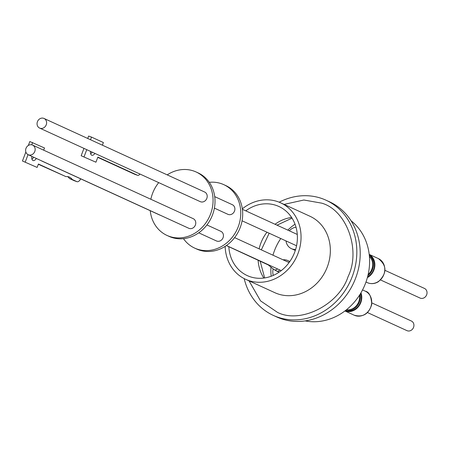 <?xml version="1.0" encoding="UTF-8"?>
<svg xmlns="http://www.w3.org/2000/svg" width="449" height="449" viewBox="0 0 449 449"><rect width="100%" height="100%" fill="white"/><g stroke="black" fill="none" stroke-linecap="round" stroke-linejoin="round"><path stroke-width="0.67" d="M242.331 208.836A42.054 37.054 114.6 0 1 278.835 202.061A42.054 37.054 114.6 0 1 280.597 202.808A42.054 37.054 114.6 0 1 297.216 255.487A42.054 37.054 114.6 0 1 247.337 280.03A42.054 37.054 114.6 0 1 245.569 279.284A42.054 37.054 114.6 0 1 225.14 246.372M228.833 246.686A38.002 33.484 -65.4 0 0 247.259 275.596A38.002 33.484 -65.4 0 0 248.853 276.275A38.002 33.484 -65.4 0 0 293.927 254.095A38.002 33.484 -65.4 0 0 278.913 206.495A38.002 33.484 -65.4 0 0 277.319 205.822A38.002 33.484 -65.4 0 0 245.749 210.845M273.273 315.378L276.663 316.932A63.337 55.805 -65.4 0 0 279.317 318.055A63.337 55.805 -65.4 0 0 354.441 281.091A63.337 55.805 -65.4 0 0 329.414 201.758L326.025 200.209A63.337 55.805 114.6 0 1 351.051 279.536A63.337 55.805 114.6 0 1 275.927 316.506A63.337 55.805 114.6 0 1 273.273 315.378A63.337 55.805 114.6 0 1 244.189 278.61M279.183 202.202A63.337 55.805 114.6 0 1 323.37 199.087A63.337 55.805 114.6 0 1 326.025 200.209M305.129 320.9A56.299 49.603 -65.4 0 0 365.026 284.543A56.299 49.603 -65.4 0 0 351.011 220.723M295.616 249.459A11.371 10.018 114.6 0 1 291.895 248.864A11.371 10.018 114.6 0 1 291.418 248.662A11.371 10.018 114.6 0 1 285.985 240.917M289.279 230.786A11.371 10.018 114.6 0 1 296.02 227.233M273.301 275.394A11.371 10.018 114.6 0 1 273.172 268.912M283.05 259.808A11.371 10.018 114.6 0 1 287.309 260.364A11.371 10.018 114.6 0 1 287.787 260.566A11.371 10.018 114.6 0 1 289.667 261.733M346.499 309.726A11.826 10.417 -65.4 0 0 358.644 302.02A11.826 10.417 -65.4 0 0 359.458 295.262M368.152 274.468A11.826 10.417 -65.4 0 0 371.744 269.434A11.826 10.417 -65.4 0 0 369.415 256.559M209.279 182.322A34.91 30.756 114.6 0 1 222.322 184.034A34.91 30.756 114.6 0 1 223.787 184.651L225.724 185.538A34.91 30.756 114.6 0 1 239.513 229.259A34.91 30.756 114.6 0 1 198.116 249.633A34.91 30.756 114.6 0 1 196.651 249.015L194.714 248.123A34.91 30.756 114.6 0 1 183.473 238.666M223.787 184.651A34.91 30.756 114.6 0 1 237.577 228.373A34.91 30.756 114.6 0 1 196.179 248.746A34.91 30.756 114.6 0 1 194.714 248.123M360.064 294.308A12.724 11.208 114.6 0 1 359.312 302.272A12.724 11.208 114.6 0 1 345.584 310.45M369.303 255.313A12.724 11.208 114.6 0 1 372.412 269.686A12.724 11.208 114.6 0 1 367.883 275.647M345.421 310.579A12.724 11.208 -65.4 0 0 360.283 302.716A12.724 11.208 -65.4 0 0 360.648 293.354M367.551 276.954A12.724 11.208 -65.4 0 0 373.383 270.13A12.724 11.208 -65.4 0 0 369.274 255.06M227.699 214.212A5.293 4.664 -65.4 0 0 227.912 214.319A5.293 4.664 -65.4 0 0 228.137 214.414A5.293 4.664 -65.4 0 0 234.412 211.327A5.293 4.664 -65.4 0 0 232.324 204.699A5.293 4.664 -65.4 0 0 232.099 204.604M198.739 232.835L216.474 240.956A5.293 4.664 -65.4 0 0 223.024 237.835A5.293 4.664 -65.4 0 0 220.88 231.336L206.933 224.943M360.962 292.815A13.229 11.657 114.6 0 1 360.699 302.879A13.229 11.657 114.6 0 1 344.939 310.944M369.207 254.426A13.229 11.657 114.6 0 1 373.798 270.292A13.229 11.657 114.6 0 1 367.377 277.589M167.213 174.874A34.91 30.756 114.6 0 1 194.636 171.355A34.91 30.756 114.6 0 1 196.101 171.973A34.91 30.756 114.6 0 1 209.891 215.694A34.91 30.756 114.6 0 1 168.493 236.062A34.91 30.756 114.6 0 1 167.028 235.444A34.91 30.756 114.6 0 1 150.241 210.693M150.853 199.261A34.91 30.756 114.6 0 1 158.716 182.625M167.028 235.444L168.964 236.331A34.91 30.756 -65.4 0 0 170.429 236.954A34.91 30.756 -65.4 0 0 211.827 216.581A34.91 30.756 -65.4 0 0 198.037 172.859L196.101 171.973M160.175 215.172A2.817 2.481 114.6 0 1 159.664 215.009L41.914 161.079A2.817 2.481 114.6 0 1 41.465 160.798M42.425 161.236A2.817 2.481 114.6 0 1 41.914 161.079M32.592 145.094L193.199 218.657A5.293 4.664 114.6 0 1 195.343 225.157A5.293 4.664 114.6 0 1 188.788 228.277L28.186 154.72A5.293 4.664 114.6 0 1 26.042 148.215A5.293 4.664 114.6 0 1 32.592 145.094A5.293 4.664 114.6 0 1 34.736 151.599A5.293 4.664 114.6 0 1 28.186 154.72M204.418 191.925A5.293 4.664 114.6 0 1 204.637 192.015A5.293 4.664 114.6 0 1 206.731 198.643A5.293 4.664 114.6 0 1 200.45 201.736A5.293 4.664 114.6 0 1 200.232 201.64A5.293 4.664 114.6 0 1 200.013 201.534M39.849 128.173A5.293 4.664 114.6 0 1 39.624 128.077A5.293 4.664 114.6 0 1 37.536 121.449A5.293 4.664 114.6 0 1 43.811 118.362A5.293 4.664 114.6 0 1 44.036 118.457A5.293 4.664 114.6 0 1 46.124 125.086A5.293 4.664 114.6 0 1 39.849 128.173M31.828 156.387A5.854 2.761 109.6 0 0 32.923 160.512A5.854 2.761 109.6 0 0 33.03 160.557A5.854 2.761 109.6 0 0 36.363 158.463M94.952 153.418A5.91 2.789 -70.4 0 1 91.787 155.247A5.91 2.789 -70.4 0 1 91.68 155.202A5.91 2.789 -70.4 0 1 90.53 151.392M367.495 312.566L406.951 330.638A5.293 4.664 -65.4 0 0 413.501 327.517A5.293 4.664 -65.4 0 0 411.363 321.013L371.901 302.94M419.837 297.945A5.293 4.664 -65.4 0 0 420.051 298.052A5.293 4.664 -65.4 0 0 420.275 298.147A5.293 4.664 -65.4 0 0 426.55 295.055A5.293 4.664 -65.4 0 0 424.457 288.426A5.293 4.664 -65.4 0 0 424.238 288.331M90.664 153.805A5.91 2.789 109.6 0 0 92.208 152.16M83.952 148.383L81.168 155.741L95.929 162.212L97.865 157.111L137.574 175.295L134.672 174.263A4.507 2.127 109.6 0 0 134.756 174.296A4.507 2.127 109.6 0 0 134.84 174.319M134.672 174.263L97.77 157.358M87.712 138.46L88.621 136.064L91.517 137.102L90.518 139.746M31.935 159.187A5.854 2.761 109.6 0 0 33.697 157.24M80.719 178.848A5.629 2.655 -70.4 0 1 77.015 181.693A5.629 2.655 -70.4 0 1 76.914 181.649L74.113 180.65A5.629 2.655 109.6 0 0 74.214 180.689A5.629 2.655 109.6 0 0 74.315 180.722M74.113 180.65L69.488 178.534A27.395 12.92 109.6 0 0 67.524 176.609M76.914 181.649L72.295 179.533A27.395 12.92 109.6 0 0 68.989 176.934A27.395 12.92 109.6 0 0 65.952 176.631L38.322 164.261M65.952 176.631L38.418 164.02L37.121 167.438L22.45 161L25.857 152.009M28.338 145.454L29.825 141.536L44.496 147.968L43.665 150.162M102.383 145.179L103.382 142.535L91.517 137.102M81.168 155.741L95.929 162.212M86.758 149.669L84.064 156.78M137.574 175.295A4.507 2.127 109.6 0 0 137.652 175.329A4.507 2.127 109.6 0 0 139.987 174.044M72.295 179.533L69.488 178.534M37.121 167.438L22.45 161M25.256 162.005L28.04 154.647M31.767 144.819L32.631 142.535M295.027 224.191A50.67 44.642 -65.4 0 0 287.815 230.113M280.771 238.531A50.67 44.642 -65.4 0 0 272.975 255.195M270.949 267.104A50.67 44.642 -65.4 0 0 271.185 276.242M284.077 204.402L303.866 200.007L321.725 203.156C346.735 210.16 361.125 250.284 348.07 276.623C339.186 304.585 300.684 324.144 277.572 312.431L260.538 300.869L249.049 280.878M245.569 279.284L274.872 292.703A42.054 37.054 -65.4 0 0 276.635 293.45A42.054 37.054 -65.4 0 0 326.513 268.906A42.054 37.054 -65.4 0 0 309.9 216.233L280.597 202.808M371.519 304.237A13.229 11.657 -65.4 0 0 365.267 291.171C369.14 291.906 371.295 296.318 371.744 304.422C368.904 313.941 363.073 317.544 354.25 315.232A13.229 11.657 -65.4 0 0 370.627 307.43A13.229 11.657 -65.4 0 0 371.519 304.237M383.727 274.839A13.229 11.657 -65.4 0 0 378.367 258.585C387.1 265.634 387.111 273.34 378.4 281.697C374.758 283.897 371.076 284.211 367.349 282.646A13.229 11.657 -65.4 0 0 378.092 281.68A13.229 11.657 -65.4 0 0 383.727 274.839M279.727 269.933A2.817 2.481 114.6 0 1 276.663 271.073A2.817 2.481 114.6 0 1 276.545 271.022L279.093 272.189M277.465 268.895A2.817 2.672 129.1 0 1 273.677 269.321L276.545 271.022M270.146 265.539A2.817 2.672 129.1 0 1 268.328 264.972L226.358 245.558M267.172 264.18A2.817 2.481 114.6 0 1 266.667 264.018M291.609 217.468A38.002 33.484 -65.4 0 0 275.046 224.264M266.959 232.206A38.002 33.484 -65.4 0 0 259.118 248.847M258.13 260.106A38.002 33.484 -65.4 0 0 263.86 278.043M295.307 250.441L291.418 248.662M273.677 269.321L268.328 264.972M296.548 245.755L242.078 220.807M281.248 270.624L226.419 245.513M227.912 214.319L214.392 208.128M344.922 310.955L354.25 315.232M365.986 282.017L367.349 282.646M200.232 201.64L39.624 128.077M380.595 279.98L420.051 298.052M385.001 270.354L424.457 288.426M137.652 175.329L134.756 174.296M74.214 180.689L77.015 181.693M204.637 192.015L44.036 118.457M369.201 254.387L378.367 258.585M362.551 289.931L365.267 291.171M232.324 204.699L214.712 196.628M289.066 262.564L234.614 237.628M297.277 234.451L242.398 209.313M289.829 261.503L287.787 260.566M292.041 218.141L277.011 225.168M269.164 233.216L261.335 249.863M260.123 261.021L264.652 277.931"/></g></svg>
